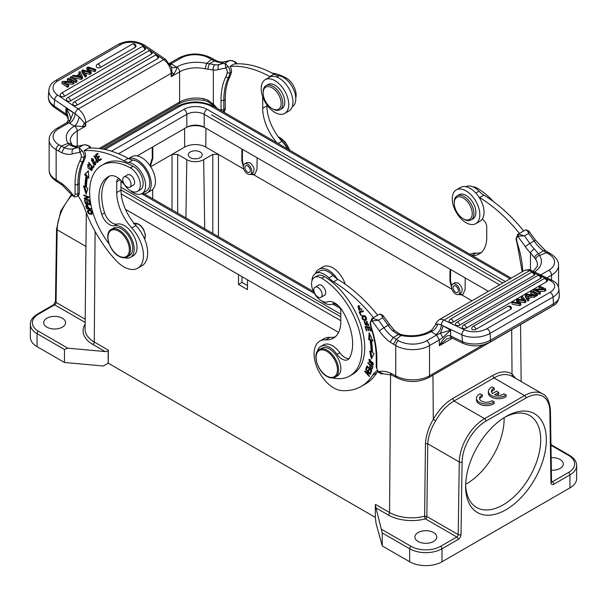 <?xml version="1.0" encoding="UTF-8"?>
<svg xmlns="http://www.w3.org/2000/svg" width="607" height="607" viewBox="0 0 607 607"><rect width="100%" height="100%" fill="white"/><g stroke="black" fill="none" stroke-linecap="round" stroke-linejoin="round"><path stroke-width="0.91" d="M321.627 348.243A15.911 9.181 60 0 1 337.53 357.432A15.911 9.181 60 0 1 337.53 375.801L335.284 377.099A15.911 9.181 60 0 0 335.284 358.729A15.911 9.181 60 0 0 319.373 349.549L321.627 348.243M266.025 85.648L267.998 84.517A13.923 8.035 60 0 1 280.426 90.276A13.923 8.035 60 0 1 284.046 106.172A13.923 8.035 60 0 1 281.914 108.623L279.948 109.761A13.923 8.035 -120 0 0 282.08 107.31A13.923 8.035 -120 0 0 278.454 91.414A13.923 8.035 -120 0 0 266.025 85.648A13.923 8.035 -120 0 0 263.893 88.106A13.923 8.035 -120 0 0 263.142 92.021L263.142 93A12.724 7.345 -120 0 0 272.141 108.585A12.724 7.345 -120 0 0 280.457 106.976A12.724 7.345 -120 0 0 275.593 90.587A12.724 7.345 -120 0 0 263.833 89.411A12.724 7.345 -120 0 0 263.142 93M272.141 108.585L272.983 109.07A13.923 8.035 -120 0 0 279.948 109.761M128.601 158.655A19.485 11.252 60 0 1 137.44 160.051A19.485 11.252 60 0 1 150.172 177.221A19.485 11.252 60 0 1 147.182 192.836L151.401 190.401A19.485 11.252 -120 0 0 154.39 174.786A19.485 11.252 -120 0 0 141.659 157.615A19.485 11.252 -120 0 0 131.916 156.652L128.517 158.609M147.182 192.836A19.485 11.252 60 0 1 141.901 193.595M284.698 113.448L288.917 111.013A19.485 11.252 -120 0 0 291.906 95.398A19.485 11.252 -120 0 0 279.174 78.22A19.485 11.252 -120 0 0 269.432 77.256L265.213 79.692A19.485 11.252 60 0 1 274.956 80.655A19.485 11.252 60 0 1 287.688 97.833A19.485 11.252 60 0 1 284.698 113.448A19.485 11.252 60 0 1 274.956 112.485A19.485 11.252 60 0 1 262.224 95.307A19.485 11.252 60 0 1 265.213 79.692M295.746 98.023A13.923 8.035 60 0 0 286.026 77.893A58.462 33.749 -120 0 0 272.148 73.106M280.214 139.269A17.899 10.334 60 0 1 288.059 149.261M109.048 243.802A58.462 33.749 60 0 1 101.741 165.354A58.462 33.749 60 0 1 130.361 167.904A13.923 8.035 -120 0 1 139.572 180.165A13.923 8.035 -120 0 1 137.463 191.41L140.278 189.786A13.923 8.035 60 0 0 142.387 178.541A13.923 8.035 60 0 0 133.176 166.288A58.462 33.749 -120 0 0 104.548 163.731L101.741 165.354M124.511 257.755A17.899 10.334 -120 0 0 130.505 257.338A17.899 10.334 -120 0 0 131.249 238.05A17.899 10.334 -120 0 0 114.306 225.675A11.928 6.889 60 0 1 101.801 214.506A45.335 26.177 60 0 1 108.296 176.72A45.335 26.177 60 0 1 109.336 176.182A15.911 9.181 60 0 1 124.169 184.391A13.923 8.035 -120 0 0 137.463 191.41M109.708 176.015A45.335 26.177 -120 0 0 104.616 212.882A11.928 6.889 -120 0 0 117.121 224.051A17.899 10.334 60 0 1 134.064 236.427A17.899 10.334 60 0 1 133.312 255.714L130.505 257.338M132.804 185.416A5.964 3.445 -120 0 0 133.396 185.188A5.964 3.445 -120 0 0 134.625 182.487A5.964 3.445 -120 0 0 132.038 176.462A5.964 3.445 -120 0 0 127.424 174.854A5.964 3.445 -120 0 0 126.931 175.256M92.302 169.307L91.346 169.869L91.634 168.587L92.484 168.101M91.763 166.781L90.921 167.266L91.308 166.955L91.733 170.613L88.023 168.025L87.719 164.52L89.381 164.975L89.297 165.597L88.121 165.225L89.009 164.717M88.212 164.414L88.038 165.286M91.255 169.914L92.097 170.226M88.121 165.225L91.346 169.869M91.634 168.587L90.929 167.266M101.028 158.738L99.207 159.891L100.99 158.677L101.43 159.398L99.267 160.87L95.534 154.77L97.636 153.343L98.076 154.057L96.361 155.225L97.499 157.099L99.108 156.007L99.54 156.72L97.939 157.812L99.207 159.891M99.146 156.067L97.499 157.099M97.666 153.404L96.376 154.277L96.779 154.937M97.947 156.841L98.364 157.524M99.654 159.633L100.072 160.324M96.376 154.277L95.534 154.77M97.249 161.637L98.129 161.97M95.216 156.227L94.373 156.712L97.757 162.319L96.376 162.099L97.219 161.614M94.419 155.878L94.237 156.803M95.253 158.677L97.211 158.859M97.439 158.822L96.589 159.307L93.933 156.007L95.936 157.001L95.64 157.357L94.373 156.712M98.577 160.506L97.735 160.992M96.354 160.688L95.511 161.174L97.757 161.007L96.596 159.315M97.37 161.591L97.757 161.007M96.376 162.099L95.511 161.174M94.047 165.923L92.75 167.145L93.736 165.559L94.267 166.181L93.008 168.192L88.539 162.881L88.804 162.456L92.75 167.145M93.175 166.895L93.546 167.342M88.956 162.638L88.539 162.881M91.816 159.375L91.498 160.741L94.92 164.194L95.208 162.767L91.816 159.375L92.803 158.829M95.868 163.632L94.92 164.194M94.775 164.254L95.671 164.543M91.9 158.541L91.703 159.459M93.197 159.102L95.322 164.907L93.508 164.451L91.414 158.67L93.197 159.102M84.024 150.673L88.243 148.237A119.313 68.887 60 0 1 128.13 158.404A19.887 11.48 -120 0 0 132.918 160.051L128.699 162.486A19.887 11.48 60 0 1 123.911 160.84A119.313 68.887 -120 0 0 84.024 150.673A5.964 3.445 60 0 1 85.564 155.331A5.964 3.445 60 0 1 85.488 156.227A30.623 17.679 60 0 1 84.024 160.703A77.157 44.546 -120 0 0 79.297 183.625L79.297 192.973A5.964 3.445 60 0 1 78.091 195.689A39.774 22.96 60 0 1 85.018 209.461A91.467 52.809 -120 0 0 115.77 260.236A27.839 16.07 -120 0 0 123.767 266.822A27.839 16.07 -120 0 0 137.69 268.203A27.839 16.07 -120 0 0 131.772 227.944A35.79 20.668 60 0 1 116.749 192.563L116.749 181.804A5.964 3.445 60 0 1 117.986 179.073A5.964 3.445 60 0 1 119.268 178.799M128.699 162.486A17.497 10.107 60 0 1 143.578 176.546A17.497 10.107 60 0 1 141.97 193.55A17.497 10.107 60 0 1 130.315 190.606M141.97 193.55L146.188 191.114A17.497 10.107 -120 0 0 147.789 174.11A17.497 10.107 -120 0 0 132.918 160.051M120.968 180.355L120.968 190.128A35.79 20.668 -120 0 0 135.991 225.508A27.839 16.07 60 0 1 141.909 265.767L137.69 268.203M270.335 76.823A19.887 11.48 60 0 1 269.857 76.573A119.313 68.887 -120 0 0 229.977 66.406L234.196 63.97A119.313 68.887 60 0 1 274.076 74.137A19.887 11.48 -120 0 0 278.871 75.792A17.497 10.107 60 0 1 293.72 89.783A17.497 10.107 60 0 1 292.21 106.809M276.997 142.873A35.79 20.668 60 0 1 262.702 108.304L262.702 97.537A5.964 3.445 60 0 1 262.74 96.885M266.921 104.852L266.921 105.868A35.79 20.668 -120 0 0 281.936 141.241A27.839 16.07 60 0 1 287.672 149.034M229.977 66.406A5.964 3.445 60 0 1 231.517 71.065A5.964 3.445 60 0 1 231.442 71.967A30.623 17.679 60 0 1 229.977 76.444A77.157 44.546 -120 0 0 225.25 99.358L225.25 108.714A5.964 3.445 60 0 1 224.036 111.43A39.774 22.96 60 0 1 224.916 112.803M88.402 171.144L84.563 174.664L88.387 170.795L88.819 178.162L87.484 177.069L88.334 176.584L88.743 176.925M84.699 186.645L86.604 192.685M87.484 177.069A67.013 38.689 -120 0 0 86.467 187.669L87.825 188.458L86.126 194.331L83.478 185.939L85.063 186.857L85.906 186.372A69.001 39.834 -120 0 1 86.953 175.453L86.111 175.939L84.563 174.664M85.405 174.179L86.953 175.453M85.063 186.857A69.001 39.834 60 0 1 86.111 175.939M84.487 195.279L83.88 195.636L83.789 195.022L88.766 196.85L88.865 197.503L85.314 198.588L88.834 197.283M85.549 198.451L85.117 197.882M85.314 198.588L89.229 200.022L89.32 200.629L84.335 198.808L84.244 198.155L87.787 197.063L83.88 195.636M88.402 196.714L87.787 197.063M85.185 198.322L84.335 198.808M88.341 210.576L88.804 213.216L91.354 213.672L90.853 210.986L88.341 210.576L89.995 209.916M92.378 213.049L91.354 213.672M88.425 209.764L88.167 210.705M90.549 213.831L92.105 213.975M87.962 209.931C91.558 210.166 92.81 211.623 91.725 214.301C88.114 214.096 86.854 212.64 87.962 209.931L87.939 209.946M88.592 208.201C87.977 205.811 87.264 205.083 86.444 206.031L86.884 207.898L89.062 207.928M86.444 206.031L87.537 205.143M86.733 204.9L86.748 205.591M88.607 208.193L89.153 208.292M89.161 208.3L91.103 208.641L91.27 209.301L86.49 208.459L85.86 205.841L86.171 205.007L89.161 208.3M86.687 205.348L85.845 205.834M86.498 208.459L87.34 207.973M87.347 203.436L87.772 203.55M89.586 204.043L90.018 204.157M88.85 201.107L89.426 201.266L90.17 204.916L85.276 203.588L84.563 200.052L85.139 200.204L85.724 203.095L87.218 203.504L86.672 200.796L87.249 200.955L87.795 203.656L89.464 204.111L88.85 201.107M89.95 203.831L89.464 204.111M87.704 203.224L87.218 203.504M85.997 203.17L85.276 203.588M209.278 63.849L214.438 60.966L211.433 59.403L206.63 63.409L215.106 64.759A3.976 2.989 96.4 0 0 213.338 69.995L205.181 68.788L206.63 63.409A27.839 16.07 180 0 0 176.781 67.005A3.976 2.299 60 0 1 179.596 71.876A23.863 13.779 180 0 1 205.181 68.788M170.043 64.152L171.159 63.758L176.462 67.187C177.198 67.946 176.356 70.146 173.936 73.804A7.952 1.176 17.8 0 1 171.963 72.665L171.569 67.514M176.781 67.005L176.462 67.187A7.952 5.402 -49.2 0 1 171.417 66.846M171.918 64.198L170.423 64.812M94.548 71.679L94.677 70.131L95.769 69.501L95.648 71.042L94.548 71.679L89.73 69.904M91.179 72.15L89.897 72.893L89.775 74.426L91.058 73.697L91.179 72.15L88.273 67.779L94.669 70.131M88.402 71.573L86.793 69.122L86.915 67.574L88.015 66.945L95.769 69.501M86.922 67.574L89.882 72.043L82.992 69.843L81.96 70.442L81.831 71.983L85.208 77.074L85.337 75.526L81.96 70.442M85.337 75.526L86.414 74.904L86.285 76.452L85.208 77.074M86.414 74.904L83.28 70.67L89.889 72.893M89.76 74.441L84.904 72.87M135.27 47.293L100.292 67.483A2.382 1.495 -175.5 0 1 97.644 67.665A2.382 1.495 -175.5 0 1 96.232 66.155A2.382 2.382 0 0 1 97.416 64.281L132.394 44.083A2.382 1.381 60 0 1 133.593 44.205A2.382 1.381 60 0 1 135.27 47.293A2.382 1.495 -175.5 0 0 135.968 46.337A2.382 2.382 0 0 0 132.394 44.083M151.424 54.144L70.435 100.906A2.382 1.495 -175.5 0 1 67.787 101.088A2.382 1.495 -175.5 0 1 66.375 99.578A2.382 2.382 0 0 1 67.559 97.697L148.548 50.942A2.382 1.381 60 0 1 149.747 51.056A2.382 1.381 60 0 1 151.424 54.144A2.382 1.495 -175.5 0 0 152.122 53.196A2.382 2.382 0 0 0 148.548 50.942M157.866 58.515L76.877 105.277A2.382 1.495 -175.5 0 1 74.229 105.459A2.382 1.495 -175.5 0 1 72.817 103.949A2.382 2.382 0 0 1 74.001 102.067L154.997 55.313A2.382 1.381 60 0 1 156.189 55.427A2.382 1.381 60 0 1 157.866 58.515A2.382 1.495 -175.5 0 0 158.564 57.566A2.382 2.382 0 0 0 154.997 55.313M144.739 49.918L64.236 96.392A2.382 1.495 -175.5 0 1 61.588 96.574A2.382 1.495 -175.5 0 1 60.176 95.064A2.382 2.382 0 0 1 61.36 93.19L141.863 46.709A2.382 1.381 60 0 1 143.7 47.346A2.382 1.381 60 0 1 144.747 49.751A2.382 1.381 60 0 1 144.739 49.918A2.382 1.495 -175.5 0 0 145.437 48.962A2.382 2.382 0 0 0 141.863 46.709M80.632 77.635L80.754 76.087L80.003 74.456L80.238 76.785M80.003 74.456L77.241 76.05L81.384 77.066L80.754 76.087M79.039 76.49L79.874 76.004M79.707 73.872L78.902 72.203L80.041 71.543L82.529 77.142L81.368 77.817L72.445 75.928L73.667 75.222L76.315 75.829L79.707 73.872M72.445 75.928L72.347 77.172M81.368 77.817L81.247 79.358L73.015 77.62M82.529 77.142L82.408 78.69L81.247 79.358M79.024 74.259L78.902 72.203M71.816 81.824L67.415 78.834L68.447 78.242L74.046 82.044L72.946 82.681L64.281 82.157L68.682 85.139L67.65 85.731L62.051 81.93L63.151 81.3L71.816 81.824M62.051 81.93L61.929 83.478L67.529 87.279L67.65 85.731M68.682 85.139L68.561 86.687L67.529 87.279M72.946 82.681L72.825 84.221L66.793 83.857M74.046 82.044L73.925 83.584L72.825 84.221M69.183 81.664L67.294 80.382L67.415 78.834M75.928 80.951L70.329 77.15L71.406 76.535L77.006 80.336L75.928 80.951L75.807 82.499L76.884 81.877L77.006 80.336M75.807 82.499L70.207 78.698L70.329 77.15M173.936 73.804L171.159 76.748L171.963 72.665A3.976 2.299 0 0 1 171.159 73.333L171.159 76.748L179.596 71.876L179.596 102.075L99.214 148.48M209.24 63.826L207.761 69.289M57.316 181.797L56.466 180.029L61.762 183.481L62.225 184.991M79.297 192.973L77.893 193.785A5.964 3.445 -120 0 1 76.657 196.516L75.01 196.972L72.62 195.78L73.561 195.795A3.976 2.299 -120 0 0 75.078 193.785A1.988 1.146 180 0 0 77.893 193.785L77.893 184.437A77.157 44.546 60 0 1 82.62 161.515A30.623 17.679 -120 0 0 84.085 157.038A5.964 3.445 -120 0 0 84.161 156.143A5.964 3.445 -120 0 0 81.945 150.574L79.874 152.425L79.077 147.478L81.945 150.574M68.31 118.388L65.981 108.243C69.373 113.198 70.875 117.045 70.473 119.769L68.796 122.857L58.955 128.54A19.887 11.48 0 0 0 58.955 144.777L61.261 146.105L68.189 143.335A27.839 16.07 180 0 1 74.418 126.104L68.796 122.857L66.808 122.66L68.03 120.732L68.31 118.388M157.896 55.707L163.715 59.661L78.227 109.017A3.976 2.087 124.2 0 0 75.169 113.668L65.981 108.243L65.981 114.017L68.28 119.215M89.715 146.742L88.971 146.515C87.689 145.005 85.799 144.519 83.296 145.043L79.077 147.478A123.289 71.178 -120 0 0 73.622 148.692A27.839 16.07 60 0 1 64.274 147.668L61.762 152.691L58.454 150.976L61.261 146.105L64.266 147.653L69.221 144.716L68.189 143.343A3.976 3.027 145.7 0 1 71.459 144.322M73.371 146.583L69.221 144.709L72.15 145.103L74.866 146.249A3.976 2.989 96.4 0 0 73.371 146.583A27.839 16.07 -120 0 0 77.84 146.257A123.289 71.178 60 0 1 83.296 145.043L78.424 146.006A3.976 3.217 73.9 0 0 77.84 146.257L73.622 148.692A3.976 3.217 73.9 0 0 72.499 153.89A31.814 18.369 60 0 1 61.762 152.691M72.15 145.096L70.245 140.718A23.863 13.779 180 0 1 77.233 130.975L85.67 126.104L85.67 122.69A3.976 2.299 0 0 1 84.51 123.16L85.67 126.104L82.537 126.567L74.744 125.915A7.952 3.604 -68.9 0 0 79.077 116.954L84.51 123.16A7.952 5.106 -60 0 0 82.537 126.567M79.077 116.954L75.169 113.668C74.76 117.758 72.886 120.96 69.555 123.297M235.668 62.483L234.924 62.248C233.642 60.746 231.745 60.252 229.249 60.776L230.592 60.389M216.327 60.783L214.438 60.966A27.839 16.07 -120 0 0 223.793 61.99A123.289 71.178 60 0 1 229.249 60.776L225.03 63.211L227.891 66.307L225.819 68.166L225.03 63.211A123.289 71.178 -120 0 0 219.575 64.425A27.839 16.07 60 0 1 215.106 64.759M204.149 100.405A3.976 0.979 100.5 0 1 203.679 98.683L207.814 100.087L213.338 104.192L213.338 69.995A31.814 18.369 60 0 0 218.452 69.623A3.976 3.217 73.9 0 1 219.575 64.425L223.793 61.99A3.976 3.217 73.9 0 1 224.378 61.747L230.69 60.374L235.782 62.02L236.942 63.818M203.679 98.683A23.863 13.779 0 0 0 179.596 102.075A3.976 2.299 60 0 1 178.769 103.896C185.901 100.056 194.369 98.895 204.164 100.405L208.019 101.672L207.814 100.087M66.451 114.389L67.005 116.013L54.713 107.651A3.976 2.087 -55.8 0 1 54.129 105.982A19.887 12.436 -175.5 0 1 48.37 96.293L48.864 90.109A19.887 12.436 4.5 0 0 54.622 99.798A3.976 2.087 -55.8 0 1 57.68 95.079A15.911 9.947 4.5 0 1 57.726 80.981A3.976 2.299 -120 0 0 55.487 80.632L118.479 44.265A3.976 2.299 60 0 1 120.717 44.614A15.911 9.947 4.5 0 1 143.169 45.722A3.976 2.087 -55.8 0 1 145.156 45.525L165.703 59.463A3.976 2.087 124.2 0 0 163.715 59.661A11.533 6.662 60 0 1 171.159 73.333L85.67 122.69A11.533 6.662 -120 0 0 78.227 109.017L57.68 95.079M131.044 184.437A5.865 3.384 -120 0 0 128.479 178.541A5.865 3.384 -120 0 0 123.965 176.971A5.865 3.384 -120 0 0 122.751 179.664A5.865 3.384 -120 0 0 125.308 185.56A5.865 3.384 -120 0 0 129.83 187.131A5.865 3.384 -120 0 0 131.044 184.437M205.917 128.221L205.781 147.099A14.917 8.612 180 0 0 184.687 147.099L172.031 154.406L177.654 154.406L186.797 159.679A11.928 6.889 180 0 0 203.671 159.679L204.703 228.756M176.356 212.389L177.912 213.285M433.565 541.474A10.934 6.313 0 0 0 436.767 537.005A10.934 6.313 0 0 0 430.014 531.171A10.934 6.313 0 0 0 418.094 532.544A10.934 6.313 0 0 0 414.892 537.005A10.934 6.313 0 0 0 421.645 542.84A10.934 6.313 0 0 0 433.565 541.474M190.31 157.653A6.958 4.021 0 0 0 197.897 158.526A6.958 4.021 0 0 0 202.192 154.815A6.958 4.021 0 0 0 200.151 151.97A6.958 4.021 0 0 0 192.571 151.097A6.958 4.021 0 0 0 188.269 154.815A6.958 4.021 0 0 0 190.31 157.653M250.357 174.338L253.764 174.808L254.743 174.406L257.011 169.474L257.102 157.774M241.912 149.003L241.829 160.703L243.407 167.054M242.474 149.33L242.39 160.385L243.483 165.658M250.873 174.065L254.659 174.384M458.46 294.486L461.866 294.949L462.838 294.554L465.114 289.622L465.197 277.915M450.015 269.151L449.924 280.851L451.509 287.202M450.576 269.47L450.493 280.525L451.585 285.806M458.975 294.205L462.762 294.532M203.671 159.679L212.807 154.406L218.429 154.406L205.781 147.099M150.392 166.257L152.858 158.268L152.767 146.894M149.99 165.665L152.289 157.949L152.213 147.213M458.695 294.372L461.017 293.029C463.194 289.971 462.223 286.618 458.095 282.953L455.106 282.665L452.731 284.038A5.964 3.445 -120 0 0 451.813 288.818A5.964 3.445 -120 0 0 455.713 294.076A5.964 3.445 -120 0 0 458.695 294.372A5.964 3.445 -120 0 0 458.695 287.483A5.964 3.445 -120 0 0 452.731 284.038M250.592 174.224L252.914 172.881C255.092 169.831 254.121 166.47 250.001 162.805L247.003 162.517L244.629 163.89A5.964 3.445 -120 0 0 243.718 168.67A5.964 3.445 -120 0 0 247.61 173.928A5.964 3.445 -120 0 0 250.592 174.224A5.964 3.445 -120 0 0 250.592 167.335A5.964 3.445 -120 0 0 244.629 163.89M205.022 127.705A15.114 8.726 0 0 0 187.593 126.825M238.536 274.63L238.468 284.417L247.466 289.615L247.535 279.827L338.6 332.401L125.459 209.347L238.536 274.63M241.981 276.617L241.981 282.384L238.468 284.417M241.981 282.384L247.497 285.563M551.353 470.228A10.934 6.313 0 0 0 560.109 468.407A10.934 6.313 0 0 0 563.311 463.945A10.934 6.313 0 0 0 551.156 457.67M496.587 395.263L498.726 394.034L498.726 392.41L496.594 391.181L492.512 393.533A6.943 4.006 180 0 1 491.435 391.394A6.943 4.006 180 0 1 494.273 388.161L494.273 389.785A6.943 4.006 0 0 0 491.579 392.205M494.273 388.161L492.125 386.917A9.94 5.744 0 0 0 488.4 391.401A9.94 5.744 0 0 0 495.046 396.811A9.94 5.744 0 0 0 506.101 394.99L503.977 393.761A6.943 4.006 180 0 1 494.637 394.77L498.726 392.41M488.4 391.401L488.4 393.025A9.94 5.744 0 0 0 495.046 398.435A9.94 5.744 0 0 0 506.101 396.614L506.101 394.99M494.159 401.864L492.042 400.643A6.943 4.006 180 0 1 484.28 402.077A6.943 4.006 180 0 1 479.5 398.268A6.943 4.006 180 0 1 482.33 395.036L480.183 393.799A9.94 5.744 0 0 0 476.465 398.275A9.94 5.744 0 0 0 483.111 403.693A9.94 5.744 0 0 0 494.159 401.864L494.159 403.488A9.94 5.744 0 0 1 483.111 405.317A9.94 5.744 0 0 1 476.465 399.899L476.465 398.275M482.33 395.036L482.33 396.659A6.943 4.006 0 0 0 479.644 399.08M461.001 534.615A3.976 2.299 120 0 1 458.194 539.426A1.988 1.146 -120 0 0 456.79 536.99L425.431 518.894A1.988 1.146 -60 0 0 426.842 516.481L427.738 443.77L425.446 443.542L424.619 516.238L426.842 516.481L458.194 534.585A1.988 1.131 0.9 0 0 461.001 534.615L462.094 462.01A1.988 1.131 -179.1 0 1 459.279 461.98L427.738 443.77C428.284 436.198 430.94 428.527 435.712 420.765C440.917 411.713 447.018 405.119 454.006 400.999L484.583 418.655L524.554 395.582A35.79 20.668 -60 0 1 542.446 393.806C546.846 395.559 549.51 401.121 550.443 410.491A1.988 1.168 179.1 0 1 549.859 411.334A33.802 19.515 -60 0 0 525.958 398.017A1.988 1.146 -120 0 0 524.554 395.582L493.977 377.926C500.836 373.95 506.982 373.464 512.414 376.484L512.027 373.98L515.7 378.366M511.921 376.181L542.446 393.806M452.602 398.579L454.006 400.999L493.977 377.926L492.565 375.505L452.602 398.579C444.999 403.109 438.558 410.066 433.292 419.437C428.625 427.245 426.015 435.28 425.446 443.542M382.243 532.946L375.316 505.252L375.316 517.46L376.082 523.515L382.243 545.936L382.243 532.946L409.657 548.774A1.988 1.146 -60 0 1 411.068 546.338L381.712 529.395M569.95 487.891L569.95 474.902A22.869 13.202 180 0 0 576.65 465.569L576.65 478.559A22.869 13.202 0 0 1 569.95 487.891L442.002 561.763A22.869 13.202 0 0 1 409.657 561.763L382.243 545.936M546.33 439.832A57.073 32.953 -60 0 1 505.972 509.728A57.073 32.953 -60 0 1 465.622 486.427A57.073 32.953 -60 0 1 505.972 416.539A57.073 32.953 -60 0 1 546.33 439.832M375.316 517.376L108.236 363.176L103.304 366.021L64.463 362.47L37.05 346.643A22.869 13.202 0 0 1 30.35 337.302L30.35 324.313A22.869 13.202 180 0 0 37.05 333.653L37.05 346.643M62.354 327.158A10.934 6.313 0 0 0 65.564 322.689A10.934 6.313 0 0 0 58.811 316.862A10.934 6.313 0 0 0 46.891 318.227A10.934 6.313 0 0 0 43.689 322.689A10.934 6.313 0 0 0 50.442 328.524A10.934 6.313 0 0 0 62.354 327.158M64.463 362.47L64.463 349.48L37.05 333.653A1.988 1.146 120 0 1 38.453 331.217A20.881 12.057 180 0 1 38.453 314.168A1.988 1.146 60 0 0 37.459 314.069C32.596 317.165 30.229 320.579 30.35 324.313M108.16 363.221L108.16 351.013A1.988 1.146 120 0 0 108.334 350.148L108.236 363.176M108.16 351.013L105.223 351.59L67.809 348.168L64.463 349.48M375.779 507.793L388.139 514.926A33.415 19.287 0 0 0 411.728 520.578A33.415 19.287 0 0 0 425.431 518.894A1.988 0.668 75.5 0 1 424.619 516.231L424.619 516.238M388.139 514.926A1.988 1.146 120 0 0 389.55 512.505L375.49 504.387A1.988 1.146 -60 0 1 375.316 505.252M465.645 484.765A53.09 30.654 120 0 0 476.616 507.49A53.09 30.654 120 0 0 517.528 493.263A53.09 30.654 120 0 0 540.708 439.832A53.09 30.654 120 0 0 529.706 415.529A53.09 30.654 120 0 0 504.546 417.388M504.136 417.646A53.09 30.654 -60 0 1 504.151 418.724A53.09 30.654 -60 0 1 465.66 484.28M137.182 155.893L186.827 127.227A12.284 7.094 180 0 1 204.195 127.227L488.4 291.314M502.771 283.014L211.54 114.867M120.968 189.87L340.785 316.778M247.61 172.145A3.779 2.178 -120 0 0 249.5 172.327A3.779 2.178 -120 0 0 249.5 167.964A3.779 2.178 -120 0 0 245.721 165.787A3.779 2.178 -120 0 0 245.145 168.814A3.779 2.178 -120 0 0 247.61 172.145M455.713 292.286A3.779 2.178 -120 0 0 457.602 292.475A3.779 2.178 -120 0 0 457.602 288.113A3.779 2.178 -120 0 0 453.824 285.927A3.779 2.178 -120 0 0 453.247 288.955A3.779 2.178 -120 0 0 455.713 292.286M113.524 228.103A15.911 9.181 60 0 1 129.435 237.284A15.911 9.181 60 0 1 129.435 255.653L127.182 256.951A15.911 9.181 60 0 0 127.182 238.581A15.911 9.181 60 0 0 111.278 229.4L113.524 228.103M319.57 297.597A5.865 3.384 -120 0 0 320.913 297.339A5.865 3.384 -120 0 0 321.429 291.588A5.865 3.384 -120 0 0 316.391 286.914A5.865 3.384 -120 0 0 315.048 287.172A5.865 3.384 -120 0 0 314.532 292.923A5.865 3.384 -120 0 0 319.57 297.597M466.039 222.686A19.485 11.252 60 0 1 453.308 205.515A19.485 11.252 60 0 1 456.297 189.9A19.485 11.252 60 0 1 466.039 190.864A19.485 11.252 60 0 1 478.771 208.034A19.485 11.252 60 0 1 475.782 223.649A19.485 11.252 60 0 1 466.039 222.686M475.782 223.649L480 221.214A19.485 11.252 -120 0 0 482.99 205.598A19.485 11.252 -120 0 0 470.258 188.428A19.485 11.252 -120 0 0 460.516 187.464L456.297 189.9M315.488 273.491A19.485 11.252 60 0 1 318.781 269.288A19.485 11.252 60 0 1 328.524 270.252A19.485 11.252 60 0 1 337.363 279.061M336.073 303.834A19.485 11.252 60 0 1 332.985 303.796M345.231 284.213A19.485 11.252 -120 0 0 332.742 267.824A19.485 11.252 -120 0 0 323 266.852L318.781 269.288M314.449 277.399A13.923 8.035 -120 0 1 321.672 278.241A58.462 33.749 60 0 1 358.965 329.813A58.462 33.749 60 0 1 349.799 375.945L352.606 374.322A58.462 33.749 -120 0 0 361.78 328.19A58.462 33.749 -120 0 0 324.479 276.617A13.923 8.035 60 0 0 317.264 275.775L314.449 277.399A13.923 8.035 -120 0 0 314.115 292.877A13.923 8.035 -120 0 0 327.651 301.838A15.911 9.181 60 0 1 342.485 310.959A45.335 26.177 60 0 1 349.571 357.834A11.928 6.889 60 0 1 347.902 359.61A11.928 6.889 60 0 1 337.022 354.359A17.899 10.334 -120 0 0 320.708 346.483A17.899 10.334 -120 0 0 317.347 351.461M349.799 375.945A58.462 33.749 60 0 1 333.66 378.153A17.899 10.334 -120 0 1 332.613 377.895M320.708 346.483L323.516 344.859A17.899 10.334 60 0 1 339.837 352.735A11.928 6.889 -120 0 0 349.139 358.509M318.022 285.457A5.964 3.445 -120 0 1 318.516 285.062A5.964 3.445 -120 0 1 323.121 286.671A5.964 3.445 -120 0 1 325.716 292.695A5.964 3.445 60 0 1 324.479 295.389A5.964 3.445 60 0 1 323.888 295.617M493.43 201.57A58.462 33.749 -120 0 0 477.337 188.223A13.923 8.035 60 0 0 472.838 186.797M475.85 193.026L478.999 191.213A19.887 11.48 -120 0 0 483.794 195.097A119.313 68.887 60 0 1 523.674 230.986L519.455 233.422A119.313 68.887 -120 0 0 479.576 197.533A19.887 11.48 60 0 1 479.098 197.237M478.999 191.213A17.497 10.107 -120 0 0 465.797 186.706M482.14 219.256A5.964 3.445 60 0 1 486.731 226.76L486.731 237.527A35.79 20.668 60 0 1 479.318 253.916A35.79 20.668 60 0 1 472.216 255.585M470.091 254.356A27.839 16.07 60 0 1 475.926 253.119A35.79 20.668 -120 0 0 481.305 252.482M364.746 321.399L364.64 322.249M366.089 324.973L366.818 325.276M368.874 325.071L368.024 325.564L367.736 324.859L368.578 324.373M368.601 324.426L368.813 324.942M366.894 321.558L366.848 322.256M366.006 325.026L366.833 324.533M367.994 324.775L366.795 322.287L366.514 325.678L364.033 321.687L364.731 321.361L364.761 322.15M367.076 323.918L366.233 324.404M365.027 322.051L364.936 324.449L366.226 324.404L366.347 321.619L368.457 325.443L368.024 325.564M365.991 325.026L366.226 324.404M364.033 321.687L364.731 321.361M359.928 312.537L361.211 315.215L360.74 315.359L359.109 311.96L363.13 310.731L363.479 311.452L359.928 312.537L363.381 311.254M360.05 311.679L360.346 312.294M360.74 315.359L361.165 315.116M366.674 318.971L365.528 319.699L364.921 316.482L362.774 316.33L363.464 319.57L365.528 319.699M362.774 316.33L364.572 315.617M362.895 315.42L362.508 316.543M364.61 319.927L366.287 320.124M366.271 320.139C362.963 320.693 361.567 319.274 362.076 315.883C365.391 315.291 366.787 316.71 366.271 320.139L365.922 320.42M362.865 315.428L362.425 315.602M369.655 373.077L369.284 373.29L365.657 369.306L366.029 369.094M365.095 371.112L364.602 371.401L364.822 370.968L369.284 373.29M366.355 371.765L365.801 372.083L369.42 376.059L369.223 376.461L364.602 371.401M365.657 369.306L365.854 368.912L370.475 373.973L370.255 374.398L365.801 372.083M367.501 366.378L366.969 368.07M369.686 368.54L369.231 370.02M371.704 370.543L371.203 372.159M367.812 366.681L366.605 369.033L366.044 368.472L366.886 367.986M369.435 368.29L369.033 368.525L367.41 366.909M369.155 369.944L368.305 370.429L369.033 368.525M369.989 368.844L368.866 370.983L368.305 370.429M371.454 370.293L371.052 370.52L369.587 369.079M371.12 372.076L370.278 372.561L371.052 370.52M366.044 368.472L367.023 365.9L371.788 370.627L370.839 373.123L370.278 372.561M435.78 334.616C439.127 332.287 441.001 329.085 441.418 325.003L443.262 325.944L440.416 333.235L442.86 337.477L439.354 339.928L439.354 345.74L446.964 338.653L451.198 337.704L450.091 335.762L450.599 335.959L450.599 330.185L440.416 333.235L436.539 335.049L431.243 331.619L431.82 329.935L428.929 331.612A3.976 2.299 -120 0 1 430.917 331.809A27.839 16.07 180 0 1 401.068 335.405L398.435 334.654L392.6 330.769A27.839 16.07 -120 0 1 388.123 325.276A3.976 0.455 -34.7 0 1 389.702 324.631L382.835 315.299L382.668 317.764A123.289 71.178 60 0 1 388.123 325.276L383.905 327.712A123.289 71.178 -120 0 0 378.449 320.2L372.774 318.364A5.964 3.445 -120 0 0 371.795 318.637L373.199 317.825A5.964 3.445 60 0 1 373.502 317.681A119.313 68.887 -120 0 0 333.622 281.792A19.887 11.48 60 0 1 328.827 277.907A17.497 10.107 -120 0 0 315.557 273.446A17.497 10.107 -120 0 0 311.945 280.859M315.557 273.446L319.775 271.01A17.497 10.107 60 0 1 333.046 275.479A19.887 11.48 -120 0 0 337.841 279.357A119.313 68.887 60 0 1 377.721 315.245L373.502 317.681M321.407 300.814A17.497 10.107 -120 0 0 324.305 302.893A17.497 10.107 -120 0 0 333.053 303.758A17.497 10.107 -120 0 0 333.448 303.508A5.964 3.445 60 0 1 333.584 303.424A5.964 3.445 60 0 1 335.072 303.174M339.7 307.142A5.964 3.445 60 0 1 340.785 311.027L340.785 321.793A35.79 20.668 60 0 1 333.372 338.182A35.79 20.668 60 0 1 325.762 339.821A27.839 16.07 -120 0 0 319.843 341.104A27.839 16.07 -120 0 0 315.572 363.411A27.839 16.07 -120 0 0 333.759 387.941A27.839 16.07 -120 0 0 341.764 390.597A91.467 52.809 -120 0 0 361.211 386.401A91.467 52.809 -120 0 0 372.516 375.323A39.774 22.96 60 0 1 377.22 370.634M319.843 341.104L324.062 338.668A27.839 16.07 60 0 1 329.98 337.386A35.79 20.668 -120 0 0 335.352 336.748M377.736 371.469A39.774 22.96 -120 0 0 376.735 372.888A91.467 52.809 60 0 1 365.429 383.965L361.211 386.401M369.86 334.32L369.557 339.154L370.885 339.594A67.013 38.689 60 0 1 371.909 351.377L371.059 351.863A67.013 38.689 -120 0 0 370.042 340.087L368.715 339.639L369.557 339.154M368.715 339.639L369.147 332.773L372.971 341.058L371.416 340.542L372.554 340.155M370.786 351.703L372.068 357.591M370.885 339.594L370.042 340.087M371.416 340.542A69.001 39.834 60 0 1 372.47 352.667L374.056 353.585L371.408 358.919L369.701 351.081L371.059 351.863M370.376 365.414C369.883 367.212 370.323 368.191 371.689 368.35L372.531 367.865L372.971 366.491L372.121 366.977L370.376 365.414L370.794 365.179M371.628 368.396L372.121 366.985M370.505 364.913L370.353 365.513M371.765 368.32L372.372 368.654M370.224 364.663L369.807 364.898L367.819 363.123L368.237 362.88M367.819 363.123L367.956 362.629L372.835 367.007L372.053 369.124M372.243 368.927C370.346 369.193 369.534 367.85 369.807 364.898M373.51 363.836L372.615 364.359L372.615 362.538L369.215 360.201L369.253 362.068L372.615 364.359M369.215 360.201L370.156 359.67M369.284 359.42L369.162 360.232M372.516 364.405L373.381 364.655M371.939 365.004L368.775 359.534L369.913 359.564L373.039 365.027L371.939 365.004L372.781 364.519M358.396 306.588L358.752 309.813L359.769 310.04L360.019 310.807L358.047 305.837L361.514 310.002L358.396 306.588L360.042 305.837M358.494 305.647L357.91 307.005M361.021 309.365L361.863 308.88M368.305 326.991L365.869 327.332L366.711 326.847L368.396 327.31M369.891 327.401L368.009 327.53L369.815 327.135M366.12 326.642L366.256 327.112M365.869 327.332L366.886 330.724L366.34 330.671L366.795 330.405M368.828 330.276L368.381 330.534L367.463 327.484M368.009 327.53L368.927 330.587L368.381 330.534M370.877 330.663L370.414 330.929L369.435 327.666M366.34 330.671L365.103 326.551L369.769 326.983L370.968 330.974L370.414 330.929M398.42 334.647L393.26 337.484L396.272 339.396L401.933 334.776L399.656 334.017M435.606 324.791L437.723 323.903L441.448 325.018M430.917 331.809L431.243 331.619A7.952 5.402 130.8 0 0 437.723 323.903M517.763 302.885L516.64 301.535L516.519 299.85L519.425 303.25L513.029 301.869L511.929 302.498L512.05 304.19L519.804 305.617L519.683 303.925L511.929 302.498M519.683 303.925L520.783 303.295L520.905 304.98L519.804 305.617M520.783 303.295L517.817 299.812L524.706 301.026L524.827 302.718L519.509 301.778M522.498 299.919L521.405 298.788L521.292 297.096L522.369 296.474L525.745 300.427L525.867 302.119L524.827 302.711M525.745 300.427L524.706 301.026M521.284 297.096L524.418 300.359L517.817 299.099L516.519 299.85M518.757 302.552L518.803 303.113M510.768 309.206A2.382 1.381 60 0 0 509.091 306.459A2.382 1.381 60 0 0 507.892 306.338A2.382 2.382 0 0 1 511.466 308.235A2.382 1.252 175.8 0 1 510.768 309.206L475.789 329.404A2.382 1.252 175.8 0 1 473.24 329.813A2.382 1.252 175.8 0 1 471.73 328.774A2.382 2.382 0 0 1 472.914 326.536A2.382 1.381 -120 0 1 474.113 326.657A2.382 1.381 -120 0 1 475.789 329.404M540.625 278.393A2.382 1.381 60 0 0 538.948 275.646A2.382 1.381 60 0 0 537.756 275.525A2.382 2.382 0 0 1 541.323 277.422A2.382 1.252 175.8 0 1 540.625 278.393L459.636 325.155A2.382 1.252 175.8 0 1 457.086 325.564A2.382 1.252 175.8 0 1 455.576 324.525A2.382 2.382 0 0 1 456.76 322.287A2.382 1.381 -120 0 1 457.959 322.4A2.382 1.381 -120 0 1 459.636 325.155M534.183 275.32A2.382 1.381 60 0 0 532.506 272.573A2.382 1.381 60 0 0 531.307 272.452A2.382 2.382 0 0 1 534.881 274.349A2.382 1.252 175.8 0 1 534.183 275.32L453.194 322.082A2.382 1.252 175.8 0 1 450.644 322.492A2.382 1.252 175.8 0 1 449.134 321.452A2.382 2.382 0 0 1 450.318 319.214A2.382 1.381 -120 0 1 451.509 319.335A2.382 1.381 -120 0 1 453.194 322.082M546.824 281.602A2.382 1.381 60 0 0 545.723 279.303A2.382 1.381 60 0 0 543.955 278.734A2.382 2.382 0 0 1 547.522 280.631A2.382 1.252 175.8 0 1 546.824 281.602L466.328 328.076A2.382 1.252 175.8 0 1 463.771 328.493A2.382 1.252 175.8 0 1 462.261 327.454A2.382 2.382 0 0 1 463.452 325.215A2.382 1.381 -120 0 1 465.22 325.784A2.382 1.381 -120 0 1 466.328 328.076M527.703 296.876L530.457 295.283L526.315 294.812L527.703 296.876M528.029 296.686L527.559 296.633M527.991 297.339L528.796 298.667L527.658 299.319L525.169 294.85L526.33 294.183L535.253 294.934L534.031 295.639L531.391 295.381L527.991 297.339M531.391 295.381L531.512 297.066L528.788 298.644M534.031 295.639L534.152 297.331L531.512 297.066M535.253 294.934L535.382 296.626L534.152 297.331M525.169 294.85L525.298 296.542L527.779 301.011L527.658 299.319M527.779 301.011L528.917 300.351L528.796 298.667M535.882 289.934L540.283 292.035L539.251 292.627L533.652 289.956L534.752 289.319L543.417 288.955L539.016 286.861L540.048 286.261L545.655 288.932L544.547 289.569L535.882 289.934M544.547 289.569L544.669 291.261L539.145 291.489M545.655 288.932L545.776 290.624L544.669 291.261M539.016 286.861L539.137 288.545L540.276 289.091M533.652 289.956L533.773 291.648L539.38 294.312L539.251 292.627M539.38 294.312L540.405 293.72L540.283 292.035M531.77 291.041L537.37 293.712L536.3 294.334L530.693 291.663L531.77 291.041M530.693 291.663L530.814 293.356L533.894 294.82M536.3 294.334L536.421 296.026L535.298 295.488M536.421 296.026L537.499 295.404L537.37 293.712M398.458 334.662L399.626 334.002L394.413 330.42L389.702 324.631M392.6 330.769A3.976 1.275 -43.8 0 1 394.406 330.413M391.447 374.944L390.142 372.948L395.764 375.809A3.976 2.299 120 0 0 396.591 377.63C407.289 382.797 417.988 382.797 428.686 377.63A3.976 2.299 -120 0 0 429.513 375.809A23.863 13.779 180 0 1 395.764 375.809L395.764 345.603A23.863 13.779 0 0 0 429.513 345.603A3.976 2.299 -120 0 0 426.698 340.739A19.887 11.48 0 0 1 398.579 340.739A3.976 2.299 120 0 0 395.764 345.603L390.142 342.158L393.26 337.484A27.839 16.07 60 0 1 383.905 327.712A3.976 0.455 -34.7 0 0 379.405 330.959A119.313 68.887 -120 0 0 372.038 320.989A3.976 2.299 -120 0 0 370.611 323.66A28.635 16.533 -120 0 0 371.977 329.426A79.145 45.692 60 0 1 376.826 358.532A1.988 1.146 0 0 1 376.241 357.72C376.226 348.775 374.64 339.267 371.492 329.206A1.988 0.584 -17.5 0 0 371.977 329.426M378.26 372.099L378.343 371.643L383.131 373.7L391.469 375.02M526.307 229.916L525.753 230.038C526.929 229.954 527.885 231.108 528.621 233.498A123.289 71.178 60 0 1 534.077 241.009L529.858 243.445A123.289 71.178 -120 0 0 524.402 235.933C521.307 235.751 519.167 236.017 517.983 236.722A3.976 2.299 -120 0 0 516.565 239.393A28.635 16.533 -120 0 0 517.93 245.16A79.145 45.692 60 0 1 522.726 271.488M525.753 230.038A5.964 3.445 60 0 0 524.774 230.319L526.337 229.871L528.788 231.032L528.621 233.498L524.402 235.933L518.727 234.097L517.983 236.722A119.313 68.887 -120 0 1 525.359 246.692A3.976 0.455 -34.7 0 1 529.858 243.445A27.839 16.07 60 0 0 534.327 248.938L538.477 253.779C536.284 254.583 534.995 255.942 534.6 257.861L530.465 252.975L530.465 270.1M540.708 274.91L548.743 270.274A19.887 11.48 0 0 0 548.743 254.037L546.437 252.702L539.509 255.471A27.839 16.07 180 0 1 534.501 271.959M548.394 252.558L546.437 252.702L543.432 250.782L538.477 253.787L539.509 255.479A3.976 3.02 -34.1 0 0 535.806 259.561L534.6 257.861M545.427 250.6L535.655 240.372A3.976 0.455 -34.7 0 0 534.077 241.009A27.839 16.07 -120 0 0 543.402 250.767L545.382 250.638M518.727 234.097A5.964 3.445 -120 0 0 517.741 234.378L519.152 233.566A5.964 3.445 60 0 1 519.455 233.422M372.774 318.364L372.038 320.989L378.449 320.2L382.668 317.764C381.932 315.367 380.976 314.221 379.807 314.305L380.354 314.176M441.418 325.003A3.976 2.489 -64.5 0 1 443.983 320.064L464.53 329.851A3.976 2.489 115.5 0 0 461.965 334.852L443.262 325.944L450.599 330.185L442.86 337.477M452.352 338.236L439.354 345.74C443.368 337.97 446.949 334.647 450.091 335.762M457.109 195.856L459.082 194.718A13.923 8.035 60 0 1 466.055 195.416A13.923 8.035 60 0 1 475.137 207.685A13.923 8.035 60 0 1 472.997 218.831L471.032 219.962A13.923 8.035 -120 0 0 473.172 208.816A13.923 8.035 -120 0 0 464.082 196.554A13.923 8.035 -120 0 0 457.109 195.856A13.923 8.035 -120 0 0 454.233 202.23L454.233 203.201A12.724 7.345 -120 0 0 463.217 218.778A12.724 7.345 -120 0 0 463.232 218.786A12.724 7.345 -120 0 0 472.231 213.596A12.724 7.345 -120 0 0 463.24 198.011A12.724 7.345 -120 0 0 454.233 203.201M464.059 219.271A13.923 8.035 -120 0 0 464.074 219.271A13.923 8.035 -120 0 0 471.032 219.962M326.771 375.983A15.114 8.726 -120 0 0 336.02 362.819A15.114 8.726 -120 0 0 317.514 352.136A15.114 8.726 -120 0 0 326.771 375.983M286.026 77.893L285.017 78.47M133.176 166.288L130.361 167.904M104.616 212.882L101.801 214.506M117.121 224.051L114.306 225.675M95.64 162.517L95.208 162.767M93.508 164.451L94.047 164.148M128.13 158.404L123.911 160.84M116.749 181.804L120.33 179.733M120.968 190.128L116.749 192.563M135.991 225.508L131.772 227.944M274.076 74.137L269.857 76.573M276.686 77.051L278.871 75.792M266.921 105.868L262.702 108.304M278.059 143.487L281.936 141.241M91.293 210.728L90.853 210.986M89.464 71.467L89.434 71.899M100.292 67.483A2.382 1.381 -120 0 0 98.615 64.395A2.382 1.381 -120 0 0 97.416 64.281M70.435 100.906A2.382 1.381 -120 0 0 68.75 97.818A2.382 1.381 -120 0 0 67.559 97.697M76.877 105.277A2.382 1.381 -120 0 0 75.2 102.188A2.382 1.381 -120 0 0 74.001 102.067M64.236 96.392A2.382 1.381 -120 0 0 64.243 96.225A2.382 1.381 -120 0 0 63.204 93.827A2.382 1.381 -120 0 0 61.36 93.19M143.169 45.722L150.657 50.806M151.454 51.337L157.107 55.176M57.726 80.981L120.717 44.614M56.466 180.029L56.14 179.847A23.863 13.779 180 0 1 49.152 170.104C49.03 174.406 51.641 178.261 56.967 181.668A3.976 2.299 -60 0 1 56.14 179.847L56.14 149.641A3.976 2.299 -60 0 1 58.955 144.777M225.25 108.714L223.839 109.526L223.839 100.17A77.157 44.546 60 0 1 228.566 77.256A30.623 17.679 -120 0 0 230.03 72.779A5.964 3.445 -120 0 0 230.114 71.876A5.964 3.445 -120 0 0 227.891 66.307M220.88 110.474A3.976 2.299 -120 0 0 221.031 109.526L221.031 100.17A79.145 45.692 60 0 1 225.88 76.664A1.988 1.518 26.4 0 0 228.566 77.256L229.977 76.444M231.442 71.967L230.03 72.779A1.988 1.351 10.8 0 1 227.246 72.476A3.976 2.299 -120 0 0 225.819 68.166A119.313 68.887 -120 0 0 218.452 69.623M221.031 100.17A1.988 1.146 0 0 0 223.839 100.17L225.25 99.358M74.987 196.972A1.988 1.548 -91.2 0 1 73.561 195.795A39.774 22.96 60 0 0 61.762 183.481M79.297 183.625L77.893 184.437A1.988 1.146 0 0 1 75.078 184.437L75.078 193.785M75.078 184.437A79.145 45.692 60 0 1 79.927 160.931A1.988 1.518 26.4 0 0 82.62 161.515L84.024 160.703M79.927 160.931A28.635 16.533 -120 0 0 81.292 156.743A1.988 1.351 10.8 0 0 84.085 157.038L85.488 156.227M81.292 156.743A3.976 2.299 -120 0 0 79.874 152.425A119.313 68.887 -120 0 0 72.499 153.89M77.233 146.249L77.233 130.975A3.976 2.299 -120 0 0 74.418 126.104M88.971 146.515A5.964 3.445 60 0 1 90.064 148.116M66.565 115.687A3.976 2.087 124.2 0 1 65.981 114.017L54.129 105.982L54.622 99.798L73.318 112.477L70.473 119.769L68.03 121.188M58.955 128.54A3.976 2.299 -120 0 0 56.967 128.343L66.808 122.66M56.967 128.343C51.641 131.749 49.03 135.596 49.152 139.906A23.863 13.779 0 0 0 56.14 149.641L58.454 150.976M234.924 62.248A5.964 3.445 60 0 1 236.017 63.856M213.391 59.266L211.456 59.395M211.433 59.41L209.119 58.075A3.976 2.299 -60 0 1 211.107 57.877L216.38 60.746M211.107 57.877C200.409 52.71 189.71 52.71 179.012 57.877A3.976 2.299 60 0 1 181 58.075A19.887 11.48 0 0 1 209.119 58.075M169.565 63.409L171.159 63.758L181 58.075M225.88 76.664A28.635 16.533 -120 0 0 227.246 72.476M214.878 107.014L213.315 105.352A3.976 1.328 135.5 0 1 213.338 104.192A39.774 22.96 60 0 1 216.949 108.205M223.156 111.787A5.964 3.445 -120 0 0 223.839 109.526A1.988 1.146 180 0 1 221.031 109.526M185.924 217.913L186.797 159.679M177.654 213.027L177.654 154.406M241.829 160.703L242.39 160.385M449.924 280.851L450.493 280.525M451.949 289.22L253.764 174.808M243.847 169.08L218.429 154.406L218.429 236.677M471.98 300.791L461.866 294.949M212.807 154.406L212.807 233.429M150.688 166.728L172.031 154.406L172.031 209.893M152.289 157.949L152.858 158.268M184.687 147.099L184.543 128.547M551.52 481.336L552.355 481.821A1.988 1.146 60 0 1 553.759 484.257L569.95 474.902A1.988 1.146 -120 0 0 568.547 472.466L552.355 481.821A1.988 1.146 120 0 1 551.535 481.988M549.859 411.334L550.944 482.686A1.988 1.168 -0.9 0 0 551.528 481.844L551.361 481.92M550.944 482.686A3.976 2.299 120 0 0 553.759 484.257M511.693 329.7L512.027 373.98C506.663 370.748 500.176 371.256 492.565 375.505M432.958 375.164L433.292 419.437L435.712 420.765M458.194 539.426L442.002 548.774A1.988 1.146 60 0 0 440.591 546.338L456.79 536.99A1.988 1.146 120 0 0 458.194 534.585L459.279 461.98A35.79 20.668 -60 0 1 484.583 418.655A1.988 1.146 60 0 1 485.995 421.091L525.958 398.017M462.094 462.01A33.802 19.515 -60 0 1 485.995 421.091M409.657 561.763L409.657 548.774A22.869 13.202 180 0 0 442.002 548.774L442.002 561.763M440.591 546.338A20.881 12.057 180 0 1 411.068 546.338M550.974 445.272L568.547 455.417A20.881 12.057 180 0 1 568.547 472.466M568.547 455.417A1.988 1.146 -60 0 1 569.541 455.326L550.959 444.597M85.951 246.442L57.141 229.81L56.056 302.415L85.17 319.221M85.139 322.423L54.645 304.82A1.988 1.146 -120 0 0 53.651 304.722L55.472 301.596A1.988 1.131 0.9 0 0 56.056 302.415A1.988 1.146 -60 0 1 54.645 304.82L38.453 314.168M72.066 195.044A35.79 20.668 120 0 0 57.141 229.81A1.988 1.131 -179.1 0 1 56.557 228.991L55.472 301.596M38.453 331.217L67.809 348.168M105.223 351.59L92.863 344.45A33.415 19.287 0 0 1 85.124 324.168M86.308 212.867L85.071 329.093A31.427 18.142 0 0 0 94.275 342.029A1.988 1.146 -60 0 1 92.863 344.45M95.102 231.434L94.275 342.029L108.334 350.148M424.619 516.231A31.427 18.142 0 0 1 411.736 517.817A31.427 18.142 0 0 1 389.55 512.505L390.582 374.686M111.468 151.181L183.951 109.336A4.067 2.345 -120 0 1 186.827 114.313L118.509 153.761M186.827 127.227L186.827 114.313A12.284 7.094 0 0 1 204.195 114.313L204.195 127.227M499.584 284.85L204.195 114.313A4.067 2.345 120 0 1 207.07 109.336A16.343 9.439 0 0 0 183.951 109.336M207.07 109.336L505.335 281.534M314.464 293.5L141.651 193.724M123.304 183.132L120.968 181.781M340.269 308.394L332.628 303.986M103.236 149.102L177.214 106.392A3.976 2.299 -120 0 1 179.202 106.589L104.958 149.451M179.202 106.589A23.066 13.316 180 0 1 211.82 106.589A3.976 2.299 120 0 1 213.816 106.392C201.615 100.512 189.414 100.512 177.214 106.392M510.085 278.788L211.82 106.589M120.968 187.267L340.785 314.176M340.785 320.671L121.165 193.876M289.585 150.141A15.911 9.181 -120 0 0 278.325 136.879M144.61 239.075A9.742 5.622 -120 0 0 138.35 224.18A9.742 5.622 -120 0 0 134.155 223.406M118.669 255.843A15.114 8.726 -120 0 0 127.925 242.679A15.114 8.726 -120 0 0 109.412 231.988A15.114 8.726 -120 0 0 118.669 255.843M321.672 278.241L324.479 276.617M337.022 354.359L339.837 352.735M476.298 188.823L477.337 188.223M479.576 197.533L483.794 195.097M471.942 255.426L475.926 253.119M364.033 321.695L364.875 321.202M364.921 316.482L365.391 316.209M333.622 281.792L337.841 279.357M333.046 275.479L328.827 277.907M329.98 337.386L325.762 339.821M376.735 372.888L372.516 375.323M372.615 362.538L372.994 362.326M486.989 328.698L549.98 292.331A3.976 2.299 60 0 1 553.023 297.035A19.887 10.433 -4.2 0 0 558.85 288.924L559.343 295.677A19.887 10.433 175.8 0 1 553.516 303.788A3.976 2.299 60 0 1 552.704 305.898L489.712 342.272A3.976 2.299 -120 0 0 490.524 340.163L490.031 333.41L553.023 297.035L553.516 303.788L490.524 340.163A19.887 10.433 175.8 0 1 462.451 341.604L461.965 334.852A19.887 10.433 -4.2 0 0 490.031 333.41A3.976 2.299 -120 0 0 486.989 328.698A15.911 8.346 -4.2 0 1 464.53 329.851M558.85 288.924C558.379 285.108 556.088 282.225 551.975 280.282A3.976 2.489 115.5 0 0 550.018 280.495A15.911 8.346 -4.2 0 1 549.98 292.331M431.82 329.935L435.568 324.783C435.378 323.675 436.501 322.029 438.929 319.874A11.533 6.662 -120 0 1 443.983 320.064L529.479 270.707L532.468 272.133M534.372 273.044L538.91 275.206M540.822 276.117L545.936 278.552M546.399 278.772L550.018 280.495M438.929 319.874L524.418 270.51A11.533 6.662 60 0 1 529.479 270.707A3.976 2.489 -64.5 0 1 531.428 270.494L551.975 280.282M483.081 344.882L429.513 375.809L429.513 345.603L439.354 339.928L436.539 335.049L426.698 340.739M551.141 306.801A3.976 2.299 60 0 1 550.739 307.165L552.567 305.981M396.272 377.372L395.438 375.619M383.131 373.7C382.19 374.231 380.551 373.7 378.237 372.121L376.241 367.068A1.988 1.146 180 0 0 376.826 367.88A3.976 2.299 -120 0 0 378.343 371.643A39.774 22.96 60 0 1 390.142 372.948M535.806 259.561A23.863 13.779 180 0 1 537.453 264.591L537.02 266.739L533.136 271.306M517.741 234.378L516.003 238.885A1.988 0.903 -8.9 0 0 516.565 239.393M522.179 271.807L517.437 244.947A1.988 0.584 -17.5 0 0 517.93 245.16M534.327 248.938A3.976 1.275 -43.8 0 0 530.465 252.975A31.814 18.369 60 0 1 525.359 246.692M546.869 277.847L551.558 275.146A23.863 13.779 0 0 0 558.546 265.403C558.668 261.101 556.065 257.247 550.739 253.84A3.976 2.299 120 0 0 548.743 254.037M548.743 270.274A3.976 2.299 60 0 1 551.558 275.146L551.558 280.085M371.795 318.637L370.05 323.152A1.988 0.903 -8.9 0 0 370.611 323.66M376.826 367.88L376.826 358.532M390.142 342.158A31.814 18.369 60 0 1 379.405 330.959M393.457 344.275L396.272 339.404L398.579 340.739M463.558 343.57L451.707 337.924A3.976 2.489 115.5 0 1 450.599 335.959L462.451 341.604A3.976 2.489 115.5 0 0 463.558 343.57C472.314 346.999 481.032 346.567 489.712 342.272M377.706 315.223L378.821 314.578A5.964 3.445 60 0 1 379.807 314.305M319.373 349.549C311.945 352.933 317.233 371.309 326.93 376.348C330.132 378.138 332.917 378.389 335.284 377.099M97.461 161.53L98.228 161.083M118.479 44.265C127.44 40.001 136.332 40.419 145.156 45.525M48.864 90.109C49.516 85.822 51.724 82.666 55.487 80.632M171.66 67.696L165.703 59.463M56.967 181.668L62.202 185.052M90.989 148.085L89.836 146.287L84.737 144.641M74.866 146.249L78.424 146.006M76.657 196.516L78.091 195.689M216.35 60.73C219.628 62.066 222.299 62.407 224.378 61.747M179.012 57.877L169.528 63.356M224.036 111.43L223.285 111.863M208.049 101.688L213.315 105.352M101.096 148.738L178.769 103.896M72.62 195.78L62.187 185.036M49.152 139.906L49.152 170.104M68.28 119.268L67.02 116.02M48.37 96.293C48.082 100.618 50.199 104.404 54.713 107.651M123.965 176.971L128.016 174.626M129.83 187.131L133.889 184.786M152.691 198.724L152.691 189.437M550.443 410.491L551.528 481.844M520.548 324.593L521.155 381.515M576.65 465.569C576.794 461.866 574.427 458.452 569.541 455.326M71.58 194.415L60.776 211.001L56.557 228.991M53.651 304.722L37.459 314.069M144.056 193.739L313.447 291.535M334.95 303.955L338.797 306.171M511.246 278.12L213.816 106.392M290.017 150.392L285.093 141.795L278.112 136.583M111.278 229.4C103.85 232.792 109.131 251.161 118.835 256.207C122.037 257.998 124.822 258.248 127.182 256.951M133.479 223.702L138.753 224.142L141.059 225.941L143.54 229.203L145.43 234.841L144.648 239.166M320.913 297.339L324.973 294.994M315.048 287.172L319.107 284.835M367.637 321.801L366.795 322.287M333.053 303.758L333.865 303.288M507.892 306.338L472.914 326.536M537.756 275.525L456.76 322.287M531.307 272.452L450.318 319.214M543.955 278.734L463.452 325.215M428.929 331.612C421.22 335.694 412.229 336.748 401.948 334.776M428.686 377.63L550.739 307.165M396.591 377.63L391.424 374.997M517.437 244.947L516.003 238.885M550.739 253.84L545.412 250.592M528.788 231.032L535.655 240.372M524.774 230.319L523.659 230.963M371.492 329.206L370.05 323.152M376.241 357.72L376.241 367.068M451.198 337.712L451.707 337.924M524.418 270.51C527.817 269.409 530.154 269.402 531.428 270.494M382.835 315.299L380.384 314.13L378.821 314.578M558.546 265.403L558.546 287.225M559.343 295.677C558.615 301.102 556.407 304.509 552.704 305.898M463.232 218.786L464.074 219.271"/></g></svg>
